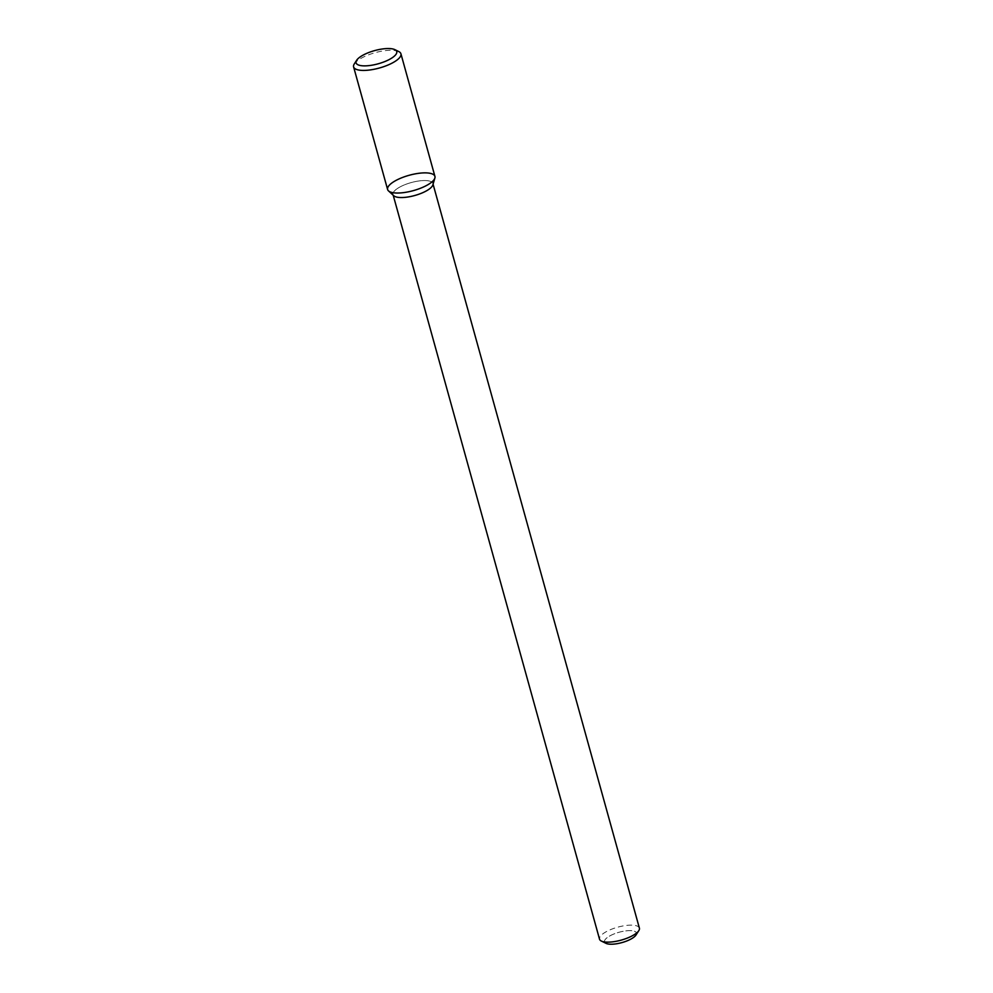 <?xml version="1.0" encoding="UTF-8"?>
<svg xmlns="http://www.w3.org/2000/svg" width="993" height="993" viewBox="0 0 993 993"><rect width="100%" height="100%" fill="white"/><g stroke="black" fill="none" stroke-linecap="round" stroke-linejoin="round"><path stroke-width="0.74" stroke-dasharray="4.96 3.72" d="M432.861 184.909A20.692 6.703 -15.5 0 0 432.898 183.519A20.692 6.703 -15.5 0 0 411.164 182.588A20.692 6.703 -15.5 0 0 393.017 194.578A20.692 6.703 -15.5 0 0 393.774 195.745A20.692 6.703 -15.5 0 1 393.017 194.578A20.692 6.703 -15.5 0 1 411.164 182.588A20.692 6.703 -15.5 0 1 432.898 183.519A20.692 6.703 -15.5 0 1 432.861 184.909M639.393 928.12A20.692 6.703 -15.5 0 0 617.658 927.189A20.692 6.703 -15.5 0 0 599.524 939.179A20.692 6.703 -15.5 0 1 617.658 927.189A20.692 6.703 -15.5 0 1 639.393 928.12M635.979 935.034A16.546 5.362 -15.5 0 0 619.073 932.253A16.546 5.362 -15.5 0 0 606.003 943.35A16.546 5.362 -15.5 0 1 619.073 932.253A16.546 5.362 -15.5 0 1 635.979 935.034M434.922 176.394A24.552 7.956 -15.5 0 0 409.141 175.289A24.552 7.956 -15.5 0 0 387.605 189.514M398.764 51.562A24.552 7.956 -15.5 0 0 375.143 52.679A24.552 7.956 -15.5 0 0 354.315 63.887M433.072 184.164L432.898 183.519L433.072 184.164M393.203 195.224L393.017 194.578L393.203 195.224"/><path stroke-width="1.49" d="M356.661 60.25L354.315 63.887A24.552 7.956 -15.5 0 0 353.607 66.903L387.605 189.514A24.552 7.956 -15.5 0 0 388.499 190.892A24.552 7.956 -15.5 0 0 422.211 187.553A24.552 7.956 -15.5 0 0 434.884 178.032A24.552 7.956 -15.5 0 0 409.141 175.289A24.552 7.956 -15.5 0 0 388.499 190.892A24.552 7.956 -15.5 0 0 422.211 187.553A24.552 7.956 -15.5 0 0 434.884 178.032A24.552 7.956 -15.5 0 0 434.922 176.394L400.924 53.783A24.552 7.956 -15.5 0 0 398.764 51.562L394.879 49.65A21.101 6.839 -15.5 0 0 374.572 50.618A21.101 6.839 -15.5 0 0 356.661 60.25A21.101 6.839 -15.5 0 0 363.624 65.861A21.101 6.839 -15.5 0 0 385.805 61.156A21.101 6.839 -15.5 0 0 394.879 49.65M422.186 192.927A20.692 6.703 -15.5 0 0 432.861 184.909L434.884 178.032L432.861 184.909A20.692 6.703 -15.5 0 1 422.186 192.927A20.692 6.703 -15.5 0 1 393.774 195.745A20.692 6.703 -15.5 0 0 422.186 192.927M628.681 937.529A20.692 6.703 -15.5 0 0 638.797 930.664A20.692 6.703 -15.5 0 0 639.393 928.12L433.072 184.164L639.393 928.12A20.692 6.703 -15.5 0 1 638.797 930.664A20.692 6.703 -15.5 0 1 628.681 937.529A20.692 6.703 -15.5 0 1 601.336 941.054A20.692 6.703 -15.5 0 0 628.681 937.529M599.524 939.179A20.692 6.703 -15.5 0 0 601.336 941.054A20.692 6.703 -15.5 0 1 599.524 939.179L393.203 195.224L599.524 939.179M627.874 940.532A16.546 5.362 -15.5 0 0 635.979 935.034L638.797 930.664L635.979 935.034A16.546 5.362 -15.5 0 1 627.874 940.532A16.546 5.362 -15.5 0 1 606.003 943.35A16.546 5.362 -15.5 0 0 627.874 940.532M353.607 66.903A24.552 7.956 -15.5 0 0 388.213 64.942A24.552 7.956 -15.5 0 0 400.924 53.783M393.774 195.745L388.499 190.892L393.774 195.745M606.003 943.35L601.336 941.054L606.003 943.35"/></g></svg>
